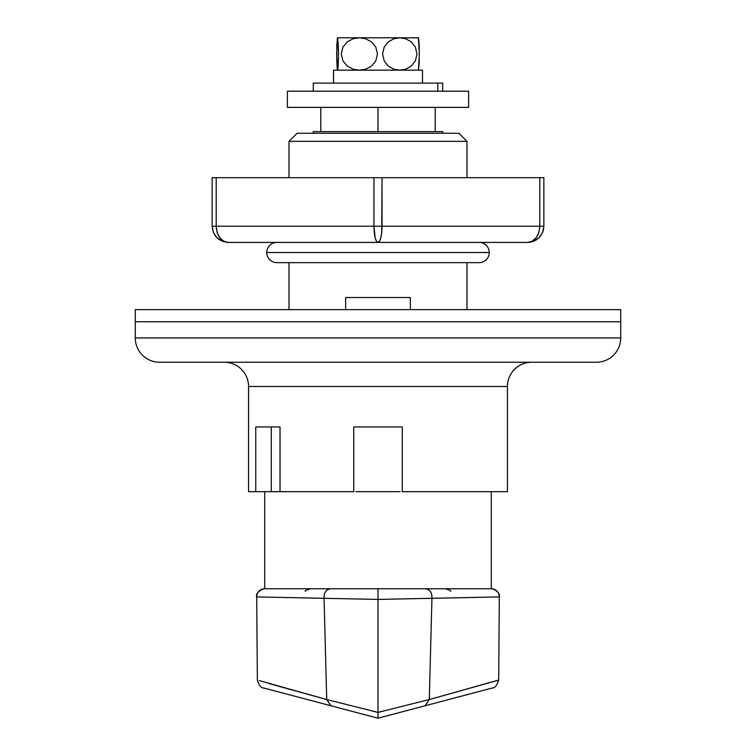 <?xml version="1.0" encoding="UTF-8"?>
<svg xmlns="http://www.w3.org/2000/svg" width="756" height="756" viewBox="0 0 756 756"><rect width="100%" height="100%" fill="white"/><g stroke="black" fill="none" stroke-linecap="round" stroke-linejoin="round"><path stroke-width="1.13" d="M442.723 133.264L442.723 131.648L313.277 131.648L313.277 133.264L313.277 131.648L378 131.648L378 107.38L378 131.648L442.723 131.648L442.723 133.264M491.268 588.754L491.268 491.674L491.268 588.754C489.501 587.308 501.152 591.457 499.3 596.9L499.3 596.909A8.089 8.089 -90 0 0 491.202 588.754L264.798 588.754A8.089 8.089 90 0 0 256.7 596.909L324.059 598.317L326.715 699.546L378 712.388L378 599.404L256.7 596.909A8.089 8.089 -90 0 1 264.798 588.754L330.693 588.754C326.025 589.482 323.814 592.676 324.059 598.317L378 599.404L431.941 598.317L429.285 699.546L378 712.388L378 599.404L499.3 596.909L498.705 680.145C496.862 685.522 494.764 688.13 492.411 687.979L492.44 687.969M264.732 491.674L264.732 588.754L264.732 491.674M264.732 588.754C266.499 587.308 254.848 591.457 256.7 596.9L257.361 680.173M269.297 683.632L326.715 699.546L324.059 598.317C323.814 592.676 326.025 589.482 330.693 588.754L378 588.754L378 599.404L378 588.754L425.307 588.754C429.975 589.482 432.186 592.676 431.931 598.317C432.186 592.676 429.975 589.482 425.307 588.754L491.202 588.754A8.089 8.089 90 0 1 499.3 596.909L431.941 598.317L429.285 699.546L425.061 705.773L492.647 687.913M498.695 680.145L429.285 699.546L425.061 705.773L490.757 688.414M383.065 711.207L378 712.388L378 718.2L425.061 705.773L378 718.2L263.362 687.913M378 717.756L378 716.159L378 717.756M400.094 491.674L355.906 491.674M280.022 491.674L353.732 491.674L353.732 426.951L402.268 426.951L402.268 491.674L507.446 491.674L507.446 386.496A24.268 24.268 0 0 1 531.714 362.228A24.268 24.268 0 0 0 507.446 386.496L248.554 386.496L248.554 491.674L255.745 491.674L255.745 426.951L280.022 426.951L280.022 491.674L353.732 491.674L353.732 426.951L402.268 426.951L402.268 491.674L507.446 491.674L507.446 386.496L248.554 386.496A24.268 24.268 0 0 0 224.286 362.228A24.268 24.268 0 0 1 248.554 386.496L248.554 491.674L255.745 491.674L255.745 426.951L280.022 426.951L280.022 491.674L269.608 491.674M435.21 107.38L435.21 131.648L435.21 107.38M320.79 107.38L320.79 131.648L320.79 107.38M496.73 680.589L429.285 699.546M265.243 688.414L330.939 705.773L326.715 699.546L330.939 705.773L378 718.2L378 716.423M378 714.373L378 712.464M378 712.388L372.406 711.084M326.715 699.546L259.27 680.589M264.335 688.177L263.475 687.951C261.255 688.14 259.204 685.541 257.295 680.145M466.991 141.353L458.901 133.264L297.099 133.264L289.009 141.353L466.991 141.353L289.009 141.353L289.009 177.688L289.009 141.353L297.099 133.264L458.901 133.264L466.991 141.353L466.991 177.688L466.991 141.353M410.357 309.639L410.357 297.505L345.643 297.505L345.643 309.639L345.643 297.505L410.357 297.505L410.357 309.639M159.563 362.228L596.437 362.228A24.268 24.268 0 0 0 620.714 337.951L135.286 337.951A24.268 24.268 0 0 0 159.563 362.228A24.268 24.268 0 0 1 135.286 337.951L620.714 337.951L620.714 321.772L135.286 321.772L135.286 337.951L135.286 321.772L620.714 321.772L135.286 321.772L135.286 309.639L135.286 321.772L620.714 321.772L620.714 337.951A24.268 24.268 0 0 1 596.437 362.228M466.991 309.639L466.991 262.644L466.991 309.639M289.009 262.644L289.009 309.639L289.009 262.644M255.745 491.674L271.281 491.674L271.281 426.951L271.281 491.674L255.745 491.674M160.612 362.228L595.388 362.228M620.714 309.639L135.286 309.639L620.714 309.639L620.714 321.772L620.714 309.639M213.381 232.423L216.887 237.677L222.132 241.183L228.331 242.411L222.132 241.183L216.887 237.677L213.381 232.423L212.143 226.233L216.197 226.233L216.197 177.688L212.143 177.688L212.143 226.233L212.143 177.688L216.197 177.688L216.197 226.233L373.955 226.233L373.955 177.688L216.197 177.688L373.955 177.688L373.955 226.233L216.197 226.233L217.114 232.423L219.75 237.677L223.681 241.183L228.331 242.411L378 242.411L228.284 242.411M527.679 242.411L527.669 242.411C537.497 241.457 542.893 236.061 543.857 226.233L539.803 226.233C539.085 236.061 535.04 241.457 527.669 242.411L530.825 242.109L527.669 242.411L532.318 241.183L536.25 237.677L538.886 232.423L539.803 226.233L539.803 177.688L543.857 177.688L543.857 226.233L543.857 177.688L373.955 177.688L382.045 177.688L382.045 226.233L539.803 226.233L539.803 177.688L382.045 177.688L381.733 232.423L380.863 237.677L379.55 241.183L378 242.411L527.669 242.411L378 242.411L376.45 241.183L375.137 237.677L373.955 226.233L382.045 226.233L373.955 226.233C374.192 236.061 375.543 241.457 378 242.411C380.457 241.457 381.808 236.061 382.045 226.233L543.857 226.233L542.619 232.423L539.113 237.677L542.619 232.423M542.628 232.394L543.507 229.54M543.536 229.427L543.857 226.271M533.925 241.155L536.741 239.633M536.769 239.614L539.113 237.677L533.868 241.183L530.825 242.109L533.868 241.183M538.886 232.423L536.25 237.677L532.318 241.183M223.681 241.183L219.75 237.677L217.114 232.423M212.143 226.271L213.372 232.394M228.331 242.411L228.321 242.411C220.96 241.457 216.915 236.061 216.197 226.233L212.143 226.233C213.107 236.061 218.503 241.457 228.331 242.411M479.134 262.644A10.111 10.111 0 0 0 489.245 252.532L266.755 252.532A10.111 10.111 0 0 0 276.866 262.644A10.111 10.111 0 0 1 266.755 252.532A10.111 10.111 0 0 1 276.866 242.411A10.111 10.111 0 0 0 266.755 252.532L489.245 252.532A10.111 10.111 0 0 1 479.134 262.644L276.866 262.644M479.134 242.411A10.111 10.111 0 0 1 489.245 252.532A10.111 10.111 0 0 0 479.134 242.411M333.547 70.157L422.5 70.157L333.547 70.157L333.547 83.103L333.5 70.157L333.5 83.103M418.493 37.866L399.782 37.8L405.792 38.783L411.264 41.845L415.384 47.099L416.972 54.007L415.375 60.886L411.255 66.122L405.783 69.174L399.782 70.157L393.8 69.183L388.329 66.141L384.199 60.905L382.593 54.026L384.171 47.127L388.291 41.854L393.772 38.792L399.782 37.8L359.374 37.8L365.677 38.783L371.442 41.826L375.789 47.052L377.48 53.931L375.826 60.83L371.48 66.103L365.706 69.174L359.374 70.157L353.052 69.174L347.287 66.122L342.931 60.867L341.258 53.959L342.95 47.08L347.287 41.835L353.052 38.783L359.374 37.8L337.592 37.8L338.508 53.931L337.592 70.157L336.76 60.924L336.855 44.226L337.752 38.046L338.49 50.35L338.206 66.112L337.752 69.921L337.119 67.936L336.666 54.054L337.27 38.792M417.832 37.8L418.729 38.792L419.249 47.137L419.145 63.797L418.408 70.157L419.334 54.054L418.408 37.8L337.592 37.8M399.782 70.157L393.8 69.183L388.329 66.141L384.199 60.905L382.593 54.026L384.171 47.127L388.291 41.854L393.772 38.792L399.782 37.8L405.792 38.783L411.264 41.845L415.384 47.099L416.972 54.007L415.375 60.886L411.255 66.122L405.783 69.174L399.782 70.157M359.374 37.8L365.677 38.783L371.442 41.826L375.789 47.052L377.48 53.931L375.826 60.83L371.48 66.103L365.706 69.174L359.374 70.157L353.052 69.174L347.287 66.122L342.931 60.867L341.258 53.959L342.95 47.08L347.287 41.835L353.052 38.783L359.374 37.8M287.384 91.192L287.384 107.38L468.616 107.38L468.616 91.192L287.384 91.192L468.616 91.192L468.616 107.38L287.384 107.38L287.384 91.192M437.79 91.192L437.79 83.103L313.277 83.103L442.723 83.103L437.79 83.103L437.79 91.192M445.388 588.754C449.716 590.067 451.483 590.927 450.67 591.324M305.329 591.324C304.507 590.927 306.265 590.077 310.612 588.754M422.5 70.157L422.5 83.103M313.277 91.192L313.277 83.103M442.723 91.192L442.723 83.103"/></g></svg>
